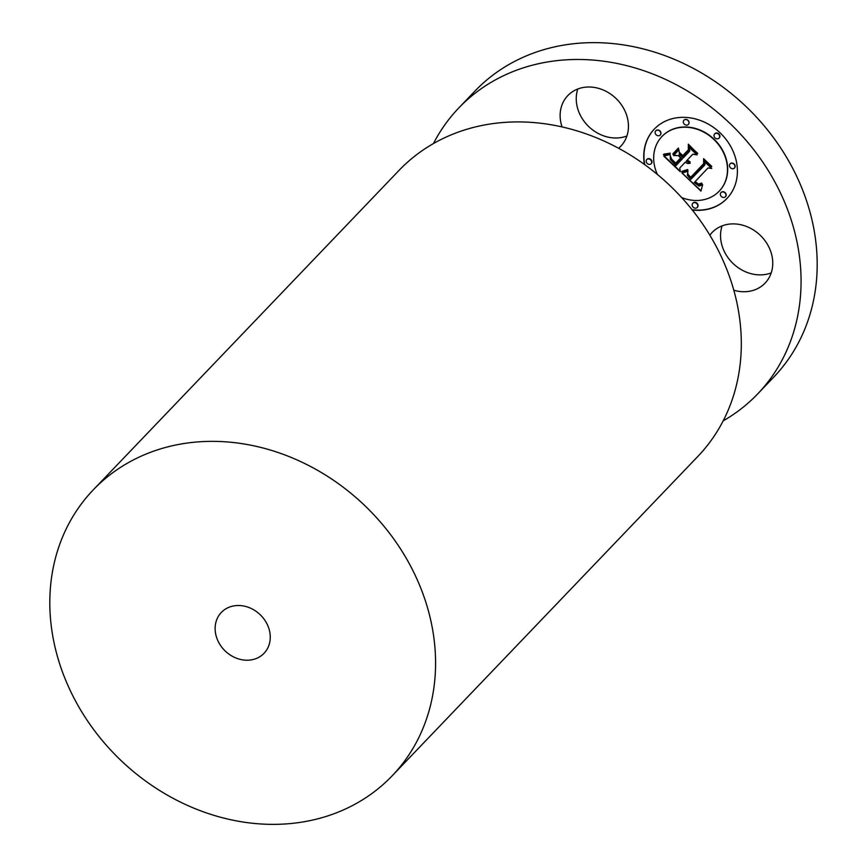 <?xml version="1.0" encoding="UTF-8"?>
<svg xmlns="http://www.w3.org/2000/svg" width="867" height="867" viewBox="0 0 867 867"><rect width="100%" height="100%" fill="white"/><g stroke="black" fill="none" stroke-linecap="round" stroke-linejoin="round"><path stroke-width="1.3" d="M733.775 290.217A36.642 31.234 -136.3 0 0 765.062 283.141A36.642 31.234 -136.3 0 0 766.666 243.118A36.642 31.234 43.7 0 0 712.121 232.475A36.642 31.234 43.7 0 0 709.835 235.206M722.092 225.875A36.642 31.234 -136.3 0 0 726.633 255.646A36.642 31.234 -136.3 0 0 771.207 272.888M433.446 143.554A206.823 176.348 43.7 0 1 458.762 107.974A206.823 176.348 43.7 0 1 682.188 87.946A206.823 176.348 43.7 0 1 757.606 393.986A206.823 176.348 43.7 0 1 723.176 420.842M562.033 126.896A36.642 31.234 43.7 0 1 567.82 95.587A36.642 31.234 43.7 0 1 574.821 90.341A36.642 31.234 43.7 0 1 619.374 102.111A36.642 31.234 43.7 0 1 620.75 146.252A36.642 31.234 43.7 0 1 618.604 148.268M644.419 164.437A50.232 42.83 43.7 0 1 654.13 129.27A50.232 42.83 43.7 0 1 654.282 129.107A50.232 42.83 43.7 0 1 720.087 132.814A50.232 42.83 43.7 0 1 727.012 198.413A50.232 42.83 43.7 0 1 726.86 198.576A50.232 42.83 43.7 0 1 692.278 210.009M458.762 107.974L474.888 91.133A206.823 176.348 43.7 0 1 698.303 71.105A206.823 176.348 43.7 0 1 773.722 377.145L757.606 393.986M577.79 88.998A36.642 31.234 -136.3 0 0 588.801 126.647A36.642 31.234 -136.3 0 0 626.906 136M654.39 128.999A50.232 42.83 -136.3 0 0 654.336 129.053A50.232 42.83 -136.3 0 0 644.712 164.643M692.061 209.727A50.232 42.83 -136.3 0 0 726.958 198.456M681.646 197.557A39.579 33.748 -136.3 0 0 719.155 191.206A39.579 33.748 -136.3 0 0 719.285 191.076A39.579 33.748 -136.3 0 0 719.372 190.978A39.579 33.748 -136.3 0 0 719.491 190.848A39.579 33.748 -136.3 0 0 714.04 139.164A39.579 33.748 -136.3 0 0 662.193 136.249A39.579 33.748 -136.3 0 0 662.085 136.368M660.188 135.046A3.045 2.601 -136.3 0 0 655.777 130.841A3.045 2.601 -136.3 0 0 660.188 135.046L660.405 134.819A3.045 2.601 -136.3 0 0 655.994 130.624M651.139 163.765A3.045 2.601 -136.3 0 0 651.139 163.755A3.045 2.601 -136.3 0 0 646.739 159.561A3.045 2.601 -136.3 0 0 651.139 163.765L651.345 163.549A3.045 2.601 -136.3 0 0 651.355 163.538A3.045 2.601 -136.3 0 0 651.345 163.549A3.045 2.601 -136.3 0 0 646.934 159.344M719.068 138.124A3.045 2.601 -136.3 0 0 719.079 138.113L719.285 137.896A3.045 2.601 -136.3 0 0 719.296 137.896A3.045 2.601 -136.3 0 0 714.874 133.702L714.668 133.919A3.045 2.601 -136.3 0 0 714.657 133.919A3.045 2.601 -136.3 0 0 719.068 138.124A3.045 2.601 -136.3 0 0 714.668 133.919M688.528 124.209A3.045 2.601 -136.3 0 0 684.139 120.004M688.539 124.198A3.045 2.601 -136.3 0 0 688.55 124.187L688.333 124.425A3.045 2.601 -136.3 0 0 683.922 120.22A3.045 2.601 -136.3 0 0 688.344 124.414M725.343 196.842A3.045 2.601 -136.3 0 0 725.354 196.842A3.045 2.601 -136.3 0 0 720.932 192.647A3.045 2.601 -136.3 0 0 725.343 196.842L725.56 196.625A3.045 2.601 -136.3 0 0 721.149 192.42M697.209 207.473L697.415 207.246A3.045 2.601 -136.3 0 0 693.015 203.03A3.045 2.601 -136.3 0 0 693.015 203.041L692.809 203.257A3.045 2.601 -136.3 0 0 697.209 207.473A3.045 2.601 -136.3 0 0 697.209 207.462A3.045 2.601 -136.3 0 0 692.798 203.268M734.403 168.122L734.609 167.905A3.045 2.601 -136.3 0 0 730.209 163.7L730.003 163.917A3.045 2.601 -136.3 0 0 734.414 168.111A3.045 2.601 -136.3 0 0 729.992 163.928M719.285 191.076A39.579 33.748 -136.3 0 0 713.823 139.392A39.579 33.748 -136.3 0 0 661.976 136.477A39.579 33.748 -136.3 0 0 661.857 136.607A39.579 33.748 -136.3 0 0 657.381 174.451M392.112 775.867L697.848 456.421A206.823 176.348 -136.3 0 0 622.43 150.381A206.823 176.348 -136.3 0 0 399.015 170.409L93.278 489.855A206.823 176.348 43.7 0 1 316.693 469.827A206.823 176.348 43.7 0 1 392.112 775.867A206.823 176.348 43.7 0 1 168.697 795.895A206.823 176.348 43.7 0 1 93.278 489.855M682.058 173.064L687.964 171.211L687.358 175.318L690.815 179.404L704.936 164.849L704.459 161.587L711.742 168.491L708.003 167.96L695.215 181.496L698.423 184.053L701.837 183.078L701.912 183.75L698.91 184.736L695.052 182.016L694.25 182.514L699.03 186.112L702.638 184.693L700.959 191.098L682.058 173.064M682.026 171.287L687.629 169.553L687.921 170.062L683.218 171.72L681.776 171.904L682.026 171.287M687.748 174.169L690.761 177.258L703.701 163.603L703.592 158.639L711.731 166.356L704.123 159.842L704.286 163.939L690.891 178.114L687.737 173.801M663.754 156.071L670.224 154.467L670.321 159.474L676.022 165.564L682.036 159.192L681.072 158.271L675.761 163.896L671.535 159.745L670.44 156.223L671.654 159.16L675.707 163.148L680.671 157.892L678.265 155.616L673.54 155.496L678.926 149.796L679.468 154.597L683.12 158.054L689.601 151.194L689.232 147.498L697.046 154.911L692.787 154.218L687.26 160.07L690.186 161.891L686.913 160.438L686.306 161.078L690.208 163.278L687.769 163.56L685.223 162.216L679.793 167.96L680.292 171.753L663.754 156.071M664.198 154.055L670.289 153.156L666.55 154.424L663.396 154.597L664.198 154.055M678.384 148.04L678.612 148.636L673.052 154.51L672.835 153.914L678.384 148.04L672.835 153.914M682.828 155.616L688.333 149.796L688.333 144.171L697.61 153.654L688.875 145.385L688.886 150.002L682.882 156.353L679.685 153.318L679.565 152.516L682.828 155.616L688.55 149.568L688.55 144.366M701.035 190.751L682.112 173.042M694.25 182.514L695.052 182.016M695.995 182.937L695.269 181.788M696.353 183.262L696.212 182.709M708.003 167.96L711.428 168.187M704.936 164.849L704.752 161.858M681.776 171.904L681.852 171.298M687.867 169.965L687.228 170.246M687.824 174.516L687.964 173.942M687.943 174.852L688.03 174.3M688.127 175.199L688.16 174.635M688.387 175.578L688.333 174.971M688.745 176.012L688.604 175.351M691.097 177.887L690.23 177.085M704.123 159.842L711.731 166.637M703.701 163.603L703.809 158.856M690.761 177.258L703.917 163.375M680.227 171.265L664.165 156.027M686.252 162.942L685.949 162.389M692.787 154.218L696.721 154.608M689.601 151.194L689.493 147.748M683.12 158.054L689.818 150.977M673.54 155.496L678.937 149.796M678.265 155.616L673.757 155.269M680.671 157.892L678.482 155.388M675.707 163.148L680.888 157.675M670.451 157.621L670.614 157.057M670.614 158.13L670.668 157.404M670.841 158.65L670.82 157.902M671.156 159.192L671.058 158.423M671.535 159.745L671.361 158.964M671.99 160.319L671.752 159.517M672.532 160.904L672.207 160.092M673.139 161.511L672.749 160.688M674.45 162.725L673.356 161.295M674.873 163.104L674.656 162.497M675.967 163.668L675.079 162.877M681.072 158.271L682.036 159.192M676.022 165.564L682.253 158.975M664.241 154.608L663.613 154.369M665.043 154.575L664.447 154.38M665.813 154.521L665.249 154.359M673.269 154.293L673.041 153.697M683.088 156.136L679.891 153.101M688.875 145.385L697.577 153.199M232.128 656.156A29.543 25.197 43.7 0 1 221.345 612.427A29.543 25.197 43.7 0 1 253.272 609.566A29.543 25.197 43.7 0 1 264.045 653.295A29.543 25.197 43.7 0 1 232.128 656.156"/></g></svg>
